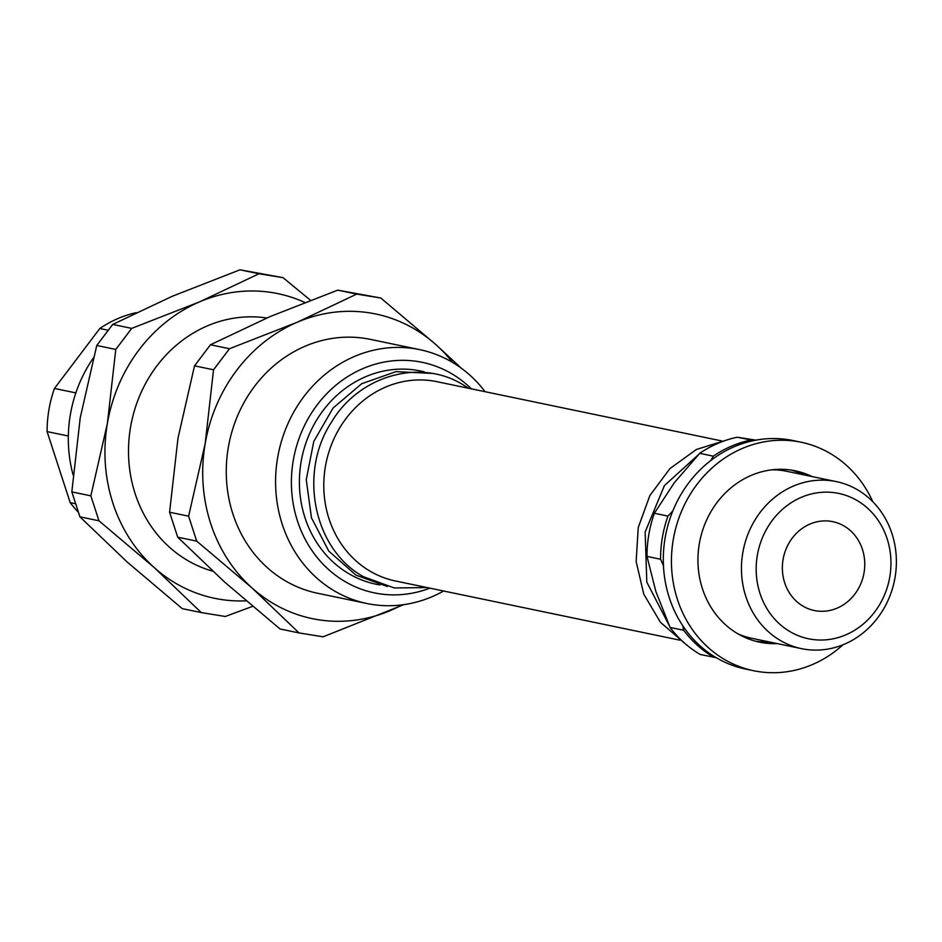 <?xml version="1.0" encoding="UTF-8"?>
<svg xmlns="http://www.w3.org/2000/svg" width="942" height="942" viewBox="0 0 942 942"><rect width="100%" height="100%" fill="white"/><g stroke="black" fill="none" stroke-linecap="round" stroke-linejoin="round"><path stroke-width="1.41" d="M452.584 362.446A155.583 140.617 101.8 0 0 436.016 344.737A155.583 140.617 101.8 0 0 297.177 322.258A155.583 140.617 101.8 0 0 236.807 370.159A155.583 140.617 101.8 0 0 205.144 443.823L213.54 369.782L229.483 348.728L297.177 322.258L356.735 294.104L380.792 298.002L436.016 344.737L461.368 368.263M443.623 591.011A129.655 117.185 -78.2 0 1 366.885 603.504A129.655 117.185 -78.2 0 1 282.223 524.247A129.655 117.185 -78.2 0 1 305.549 394.427A129.655 117.185 -78.2 0 1 419.708 349.635A129.655 117.185 -78.2 0 1 485.095 391.695M419.708 349.635L370.394 339.379A129.655 117.185 101.8 0 0 256.236 384.159A129.655 117.185 101.8 0 0 232.898 513.979A129.655 117.185 101.8 0 0 317.572 593.248L366.885 603.504M843.043 644.752A116.69 105.469 -78.2 0 1 812.499 664.522A116.69 105.469 -78.2 0 1 753.624 670.728L745.475 669.032A116.69 105.469 -78.2 0 1 663.462 565.942A116.69 105.469 -78.2 0 1 734.148 446.755A116.69 105.469 -78.2 0 1 793.023 440.55L801.159 442.245A116.69 105.469 -78.2 0 1 872.798 501.721M753.624 670.728A116.69 105.469 -78.2 0 1 671.599 567.637A116.69 105.469 -78.2 0 1 742.296 448.451A116.69 105.469 -78.2 0 1 801.159 442.245M777.291 643.598A87.512 79.104 -78.2 0 1 759.57 642.161A87.512 79.104 -78.2 0 1 698.057 564.847A87.512 79.104 -78.2 0 1 751.068 475.463A87.512 79.104 -78.2 0 1 795.225 470.8A87.512 79.104 -78.2 0 1 812.039 476.558M803.903 474.862A87.512 79.104 101.8 0 0 791.127 470.07M304.784 302.441A155.583 140.617 101.8 0 0 199.421 301.923A155.583 140.617 101.8 0 0 139.039 349.823A155.583 140.617 101.8 0 0 107.376 423.488L115.784 349.435L131.715 328.381L199.421 301.923L258.979 273.769L283.024 277.654L310.46 300.251M266.822 317.996A129.655 117.185 101.8 0 0 135.142 493.643A129.655 117.185 101.8 0 0 212.633 571.146M721.49 440.88L436.958 381.687A101.795 91.998 101.8 0 0 330.195 448.098A101.795 91.998 101.8 0 0 370.088 571.182A101.795 91.998 101.8 0 0 395.487 580.99L680.018 640.195M379.862 584.947L376.105 584.252A108.919 98.451 -78.2 0 1 348.94 573.749A108.919 98.451 -78.2 0 1 306.244 442.033A108.919 98.451 -78.2 0 1 420.485 370.971A108.919 98.451 -78.2 0 1 424.183 371.819M93.329 358.019A129.655 117.185 101.8 0 0 73.076 474.803M471.365 388.846A117.726 106.399 101.8 0 0 339.897 382.04A117.726 106.399 101.8 0 0 297.436 520.891A117.726 106.399 101.8 0 0 429.893 588.149M784.686 582.78A45.381 41.012 -78.2 0 1 792.846 537.34A45.381 41.012 -78.2 0 1 832.81 521.668A45.381 41.012 -78.2 0 1 862.436 549.398A45.381 41.012 -78.2 0 1 854.276 594.838A45.381 41.012 -78.2 0 1 814.324 610.522A45.381 41.012 -78.2 0 1 784.686 582.78M892.003 533.749A85.31 77.103 -78.2 0 1 876.661 619.177A85.31 77.103 -78.2 0 1 801.536 648.649A85.31 77.103 -78.2 0 1 745.828 596.498A85.31 77.103 -78.2 0 1 761.171 511.07A85.31 77.103 -78.2 0 1 836.296 481.597A85.31 77.103 -78.2 0 1 892.003 533.749M801.536 648.649L751.869 638.311A85.31 77.103 -78.2 0 1 737.951 633.848M887.152 538.8A74.23 67.094 101.8 0 0 801.23 497.364A74.23 67.094 101.8 0 0 759.97 593.378A74.23 67.094 101.8 0 0 845.892 634.814A74.23 67.094 101.8 0 0 887.152 538.8M380.792 298.002L337.719 290.148L270.024 316.606L210.466 344.772L194.523 365.826L177.991 438.183L169.584 512.224L177.697 537.175L224.797 582.227L280.021 628.962L299.038 632.93L251.95 587.879L196.713 541.132L188.612 516.181L205.144 443.823A155.583 140.617 101.8 0 0 251.95 587.879A155.583 140.617 101.8 0 0 390.789 610.357A155.583 140.617 101.8 0 0 402.14 604.87M403.824 604.634L323.094 636.816L299.038 632.93M283.024 277.654L239.963 269.812L172.256 296.271L112.699 324.425L96.755 345.478L80.223 417.836L71.828 491.889L79.929 516.84L127.029 561.891L182.253 608.626L201.282 612.583L154.182 567.531L98.957 520.796L90.844 495.845L107.376 423.488A155.583 140.617 101.8 0 0 154.182 567.531A155.583 140.617 101.8 0 0 246.074 600.843M682.797 625.771L683.657 630.257L670.08 627.431L655.82 591.352L647.001 556.416L660.577 559.242L663.439 565.624M672.812 510.953L667.925 516.086L654.349 513.26L674.319 482.728L699.718 453.326L713.306 456.152L710.821 460.485M667.925 516.086A116.69 105.469 101.8 0 0 660.577 559.242M647.001 556.416A116.69 105.469 -78.2 0 1 654.349 513.26M753.812 440.562L737.233 437.229L755.92 440.149M750.809 440.055A116.69 105.469 101.8 0 0 713.306 456.152M699.718 453.326A116.69 105.469 -78.2 0 1 737.233 437.229M716.261 657.716L700.236 654.478A116.69 105.469 -78.2 0 1 670.08 627.431M683.657 630.257A116.69 105.469 101.8 0 0 713.812 657.304M755.519 641.196A87.512 79.104 101.8 0 0 769.143 641.902M772.087 469.799A85.31 77.103 -78.2 0 1 786.629 471.271L836.296 481.597M252.586 606.365L225.326 616.48L201.282 612.583M258.979 273.769L239.963 269.812M98.957 520.796L79.929 516.84M71.828 491.889L90.844 495.845M115.784 349.435L96.755 345.478M112.699 324.425L131.715 328.381M356.735 294.104L337.719 290.148M196.713 541.132L177.697 537.175M169.584 512.224L188.612 516.181M213.54 369.782L194.523 365.826M210.466 344.772L229.483 348.728M75.56 503.735L70.179 502.616A116.69 105.469 101.8 0 0 78.386 512.295M70.179 502.616L47.1 431.601L68.342 436.016M75.843 392.896L54.448 388.445A116.69 105.469 101.8 0 0 47.1 431.601M54.448 388.445L99.817 328.511L108.165 330.253M136.272 312.65A116.69 105.469 101.8 0 0 99.817 328.511M420.485 370.971L424.194 371.831M387.327 586.501L356.029 575.162L328.782 551.094L311.472 517.853L306.256 479.69L313.768 441.468L333.032 408.063L361.657 383.735L396.005 371.631L431.672 373.385M427.044 587.561L394.239 587.961L363.494 576.716C313.827 549.527 298.119 473.037 331.337 422.393C358.796 375.693 419.885 357.995 462.969 384.725L468.515 388.245M669.067 625.229L646.801 582.109L645.152 532.006L664.393 485.613L700.471 452.819M684.504 643.08L660.424 622.285L643.775 594.167L636.144 561.514L638.252 527.532L649.874 495.527L669.892 468.633L696.373 449.487L726.753 440.02"/></g></svg>
